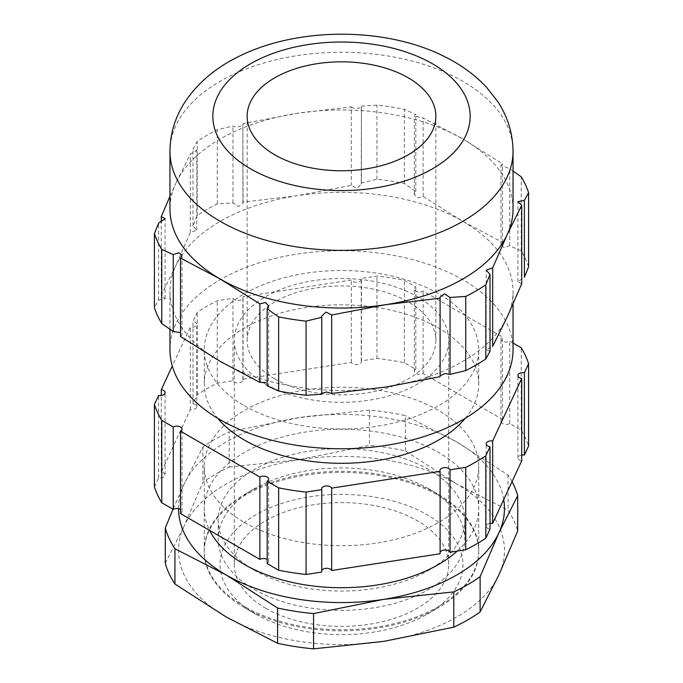 <?xml version="1.0" encoding="UTF-8"?>
<svg xmlns="http://www.w3.org/2000/svg" width="683" height="683" viewBox="0 0 683 683"><rect width="100%" height="100%" fill="white"/><g stroke="black" fill="none" stroke-linecap="round" stroke-linejoin="round"><path stroke-width="0.51" stroke-dasharray="3.42 2.56" d="M528.591 266.797A190.412 109.937 0 0 0 521.24 250.96L509.757 245.743L504.216 247.613L500.972 245.052L502.483 242.303L462.801 221.343L423.119 196.482L417.518 197.882L414.333 194.484L415.836 191.522L404.362 183.479A190.412 109.937 0 0 0 376.931 179.236L361.247 183.078L361.427 184.128L356.996 188.277L351.31 185.375L297.105 195.714L242.892 202.142L243.071 203.175L238.538 206.488L232.954 202.919L217.271 203.935A190.412 109.937 0 0 0 197.191 215.529L192.99 225.996L196.798 230.18L190.326 232.493L175.804 265.747L161.282 295.082L165.09 298.71L158.61 300.068L154.409 307.709M521.718 283.761L517.91 281.644L524.39 277.264M507.196 317.014A171.544 99.044 0 0 0 513.044 291.376A171.544 99.044 0 0 0 462.801 221.343A171.544 99.044 0 0 0 297.105 195.714A171.544 99.044 0 0 0 175.804 265.747A171.544 99.044 0 0 0 169.956 291.376A171.544 99.044 0 0 0 220.199 361.409A171.544 99.044 0 0 0 385.895 387.039A171.544 99.044 0 0 0 507.196 317.014M182.028 255.314L182.028 335.088L180.517 336.54M321.753 394.253L321.573 316.238M268.667 305.882L268.667 384.572L267.164 385.81M490.01 351.335L486.202 349.773L492.674 346.349M440.108 376.7L439.929 297.19M351.31 106.898C352.71 109.237 363.365 108.392 361.247 106.113L376.931 105.105A190.412 109.937 180 0 1 404.362 109.348L415.836 114.556L414.333 115.794L423.119 118.005L462.801 138.956A171.544 99.044 0 0 0 297.105 113.327L351.31 106.898L351.31 185.375M361.427 184.128L361.427 106.599L361.247 183.078M242.892 202.142L242.892 123.666L297.105 113.327A171.544 99.044 0 0 0 175.804 183.351L190.326 154.017L196.798 150.593L192.99 149.031L197.191 141.398A190.412 109.937 180 0 1 217.271 129.804L232.954 125.962C234.226 128.361 244.932 125.911 242.892 123.666L243.071 203.175M169.956 196.277L175.804 183.351A171.544 99.044 0 0 0 169.956 208.989M513.044 208.989A171.544 99.044 0 0 0 462.801 138.956L502.483 163.826L500.972 165.277L509.757 168.786L513.044 171.057M265.687 384.17A107.214 61.897 0 0 0 382.531 397.591A107.214 61.897 0 0 0 448.714 340.399A107.214 61.897 0 0 0 341.5 278.502A107.214 61.897 0 0 0 234.286 340.399A107.214 61.897 0 0 0 265.687 384.17M274.788 378.92A94.348 54.469 0 0 0 377.605 390.727A94.348 54.469 0 0 0 435.848 340.399A94.348 54.469 0 0 0 341.5 285.929A94.348 54.469 0 0 0 247.152 340.399A94.348 54.469 0 0 0 274.788 378.92M265.687 608.271A107.214 61.897 0 0 0 382.531 621.692A107.214 61.897 0 0 0 448.714 564.508A107.214 61.897 0 0 0 341.5 502.603A107.214 61.897 0 0 0 234.286 564.508A107.214 61.897 0 0 0 265.687 608.271M255.621 614.085A121.446 70.118 0 0 0 427.379 614.085A121.446 70.118 0 0 0 427.379 514.922A121.446 70.118 0 0 0 255.621 514.922A121.446 70.118 0 0 0 255.621 614.085L244.463 607.639A137.232 79.228 0 0 0 438.537 607.639A137.232 79.228 0 0 0 478.732 551.616A137.232 79.228 0 0 0 341.5 472.388A137.232 79.228 0 0 0 204.268 551.616A137.232 79.228 0 0 0 244.463 607.639L255.621 614.085M244.463 522.486A137.232 79.228 0 0 0 394.014 539.664A137.232 79.228 0 0 0 478.732 466.463A137.232 79.228 0 0 0 341.5 387.227A137.232 79.228 0 0 0 204.268 466.463A137.232 79.228 0 0 0 244.463 522.486M154.409 486.911L158.61 477.861A5.148 2.971 0 0 0 165.09 474.992A5.148 2.971 0 0 0 161.282 472.124L190.326 409.527A5.148 2.971 0 0 0 196.806 406.658A5.148 2.971 0 0 0 192.99 403.79L197.191 394.74A190.412 109.937 180 0 1 217.271 383.146L232.954 380.721A5.148 2.971 0 0 0 238.598 382.898A5.148 2.971 0 0 0 243.071 379.953A5.148 2.971 0 0 0 242.892 379.185L351.31 362.408A5.148 2.971 0 0 0 356.953 364.585A5.148 2.971 0 0 0 361.427 361.64A5.148 2.971 0 0 0 361.247 360.872L376.931 358.447A190.412 109.937 180 0 1 404.362 362.69L415.836 369.315A5.148 2.971 0 0 0 414.333 371.415A5.148 2.971 0 0 0 417.509 374.164A5.148 2.971 0 0 0 423.119 373.516L502.483 419.336A5.148 2.971 0 0 0 500.972 421.437A5.148 2.971 0 0 0 504.148 424.186A5.148 2.971 0 0 0 509.757 423.537L521.24 430.17A190.412 109.937 180 0 1 528.591 446.008M521.718 455.057A5.148 2.971 0 0 0 517.91 457.926A5.148 2.971 0 0 0 521.718 460.794M490.01 523.391A5.148 2.971 0 0 0 486.194 526.26A5.148 2.971 0 0 0 490.01 529.129M440.108 552.197A5.148 2.971 0 0 0 439.929 552.965A5.148 2.971 0 0 0 440.108 553.742M321.753 570.51A5.148 2.971 0 0 0 321.573 571.278A5.148 2.971 0 0 0 321.753 572.047M267.164 563.603A5.148 2.971 0 0 0 268.667 561.503A5.148 2.971 0 0 0 267.164 559.403M180.517 513.582A5.148 2.971 0 0 0 182.028 511.482A5.148 2.971 0 0 0 180.517 509.381M513.044 343.045L509.757 341.15A5.148 2.971 180 0 1 504.148 341.79A5.148 2.971 180 0 1 500.972 339.05A5.148 2.971 180 0 1 502.483 336.95L423.119 291.129A5.148 2.971 180 0 1 417.509 291.769A5.148 2.971 180 0 1 414.333 289.029A5.148 2.971 180 0 1 415.836 286.928L404.362 280.295A190.412 109.937 0 0 0 376.931 276.052L361.247 278.476A5.148 2.971 180 0 1 361.427 279.253A5.148 2.971 180 0 1 356.953 282.199A5.148 2.971 180 0 1 351.31 280.021L242.892 296.789A5.148 2.971 180 0 1 243.071 297.557A5.148 2.971 180 0 1 238.598 300.503A5.148 2.971 180 0 1 232.954 298.326L217.271 300.751A190.412 109.937 0 0 0 197.191 312.344L192.99 321.403A5.148 2.971 180 0 1 196.806 324.271A5.148 2.971 180 0 1 190.326 327.14L172.287 366.011M465.234 418.337A137.232 79.228 0 0 0 478.732 384.068A137.232 79.228 0 0 0 341.5 304.84A137.232 79.228 0 0 0 204.268 384.068A137.232 79.228 0 0 0 217.766 418.337M244.463 405.762A137.232 79.228 0 0 0 394.014 422.939A137.232 79.228 0 0 0 478.732 349.739A137.232 79.228 0 0 0 341.5 270.511A137.232 79.228 0 0 0 204.268 349.739A137.232 79.228 0 0 0 244.463 405.762M513.044 349.739A171.544 99.044 0 0 0 341.5 250.704A171.544 99.044 0 0 0 169.956 349.739M423.119 196.482L423.119 118.005M415.836 191.522L415.836 114.556M404.362 183.479L404.362 109.348M376.931 179.236L376.931 105.105M232.954 202.919L232.954 125.962M217.271 203.935L217.271 129.804M197.191 215.529L197.191 141.398M192.99 225.996L192.99 149.031M190.326 232.493L190.326 154.017M161.282 295.082L161.282 222.521M158.61 300.068L158.61 223.102M521.24 250.96L521.24 176.82M509.757 245.743L509.757 168.786M502.483 242.303L502.483 163.826M509.757 423.537L509.757 341.15M502.483 419.336L502.483 336.95M521.24 430.17L521.24 347.775M158.61 477.861L158.61 395.474M161.282 472.124L161.282 395.474M192.99 403.79L192.99 321.403M190.326 409.527L190.326 327.14M197.191 394.74L197.191 312.344M217.271 383.146L217.271 300.751M232.954 380.721L232.954 298.326M242.892 379.185L242.892 296.789M361.247 360.872L361.247 278.476M351.31 362.408L351.31 280.021M376.931 358.447L376.931 276.052M404.362 362.69L404.362 280.295M415.836 369.315L415.836 286.928M423.119 373.516L423.119 291.129M229.198 467.087L299.325 459.616L369.443 445.393A178.408 103.005 180 0 1 405.403 450.951L456.731 483.965A162.964 94.083 0 0 0 299.325 459.616A162.964 94.083 0 0 0 184.086 526.149L202.877 482.283A178.408 103.005 180 0 1 229.198 467.087L229.198 431.827A178.408 103.005 0 0 0 202.877 447.024L184.086 484.127A162.964 94.083 0 0 0 178.536 508.664M405.403 450.951L405.403 415.691A178.408 103.005 0 0 0 369.443 410.124L299.325 417.595L229.198 431.827M369.443 410.124L369.443 445.393M457.192 551.096A137.232 79.228 0 0 0 438.537 452.453A137.232 79.228 0 0 0 271.8 440.228A137.232 79.228 0 0 0 209.613 530.375M428.693 469.511A123.307 71.186 0 0 0 294.313 454.084A123.307 71.186 0 0 0 218.193 519.848A123.307 71.186 0 0 0 254.307 570.194L254.307 570.194A123.307 71.186 0 0 0 428.693 570.194A123.307 71.186 0 0 0 464.807 519.848A123.307 71.186 0 0 0 428.693 469.511M254.307 589.463A123.307 71.186 0 0 0 388.687 604.899A123.307 71.186 0 0 0 464.807 539.126A123.307 71.186 0 0 0 428.693 488.789A123.307 71.186 0 0 0 254.307 488.789A123.307 71.186 0 0 0 218.193 539.126A123.307 71.186 0 0 0 254.307 589.463M244.463 606.521A137.232 79.228 180 0 1 244.463 494.475A137.232 79.228 180 0 1 438.537 494.475A137.232 79.228 180 0 1 438.537 606.521A137.232 79.228 180 0 1 244.463 606.521M503.73 499.563A162.964 94.083 0 0 0 456.731 441.952A162.964 94.083 0 0 0 299.325 417.595A162.964 94.083 0 0 0 184.086 484.127L172.995 509.236M165.295 563.253L184.086 526.149A162.964 94.083 0 0 0 226.269 617.031A162.964 94.083 0 0 0 383.675 641.38A162.964 94.083 0 0 0 498.914 574.847A162.964 94.083 0 0 0 456.731 483.965L508.067 510.227A178.408 103.005 180 0 1 517.705 530.99M512.054 481.635A178.408 103.005 0 0 0 508.067 474.967L456.731 441.952L405.403 415.691M508.067 474.967L508.067 510.227M202.877 447.024L202.877 482.283M513.044 151.31A171.544 99.044 0 0 0 341.5 52.275A171.544 99.044 0 0 0 169.956 151.31M448.714 564.508L448.714 340.399M234.286 564.508L234.286 340.399M427.379 614.085L438.537 607.639M478.732 551.616L478.732 466.463M204.268 551.616L204.268 466.463M478.732 384.068L478.732 349.739M204.268 384.068L204.268 349.739M513.044 304.089L513.044 291.376M169.956 329.308L169.956 291.376M435.848 340.399L435.848 116.298M247.152 340.399L247.152 116.298M414.333 194.484L414.333 115.794M196.806 230.18L196.806 150.593M165.09 298.71L165.09 218.722M486.194 349.773L486.194 270.186M517.91 281.644L517.91 201.656M500.972 245.052L500.972 165.277M500.972 421.437L500.972 339.05M517.91 457.926L517.91 375.539M486.194 526.26L486.194 443.865M439.929 552.965L439.929 470.578M321.573 571.278L321.573 488.891M268.667 561.503L268.667 479.107M182.028 511.482L182.028 429.086M165.09 474.992L165.09 392.597M196.806 406.658L196.806 324.271M243.071 379.953L243.071 297.557M361.427 361.64L361.427 279.253M414.333 371.415L414.333 289.029M428.693 570.194L438.537 564.5M254.307 570.194L244.463 564.5M218.193 519.848L218.193 539.126M464.807 519.848L464.807 539.126M254.307 488.789L244.463 494.475M428.693 488.789L438.537 494.475"/><path stroke-width="1.02" d="M524.39 200.298L524.39 277.264L528.591 266.797L528.591 192.657L524.39 200.298L517.91 201.656L521.718 205.284L507.196 234.619L492.674 267.873L486.202 270.186L490.01 274.37L485.809 284.837A190.412 109.937 180 0 1 465.729 296.431L450.046 297.446L444.479 293.878L439.929 297.19L440.108 298.223L385.895 304.652L331.69 314.991L326.013 312.088L321.573 316.238L321.753 317.288L306.069 321.13A190.412 109.937 180 0 1 278.638 316.886L267.164 308.844L268.667 305.882L265.491 302.492L259.881 303.884L220.199 279.023L180.517 258.063L182.028 255.314L178.784 252.753L173.243 254.622L161.76 249.406A190.412 109.937 180 0 1 154.409 233.569L158.61 223.102L165.09 218.722L161.282 216.605L169.956 196.277M492.674 267.873L492.674 346.349L507.196 317.014L521.718 283.761L521.718 205.284M180.517 258.063L180.517 336.54L220.199 361.409L259.881 382.36L265.807 382.565M154.409 233.569L154.409 307.709A190.412 109.937 0 0 0 161.76 323.546L173.243 331.579L179.416 332.408M321.753 393.297L326.687 392.025L331.69 393.468L385.895 387.039L440.108 376.7L440.108 298.223M267.164 308.844L267.164 385.81L278.638 391.017A190.412 109.937 0 0 0 306.069 395.261L321.753 394.253L321.753 317.288M440.108 375.65L445.137 373.507L450.046 374.404L465.729 370.562A190.412 109.937 0 0 0 485.809 358.968L490.01 351.335L490.01 274.37M169.956 151.31L169.956 208.989A171.544 99.044 0 0 0 220.199 279.023A171.544 99.044 0 0 0 385.895 304.652A171.544 99.044 0 0 0 507.196 234.619A171.544 99.044 0 0 0 513.044 208.989L513.044 151.31C512.831 133.364 507.751 116.81 497.779 101.647L486.416 87.142C475.3 75.301 461.921 65.423 446.281 57.5C387.611 26.791 297.088 25.988 236.079 57.833C214.573 68.744 197.643 83.309 185.298 101.528C175.283 116.716 170.169 133.313 169.956 151.31A171.544 99.044 0 0 0 220.199 221.343A171.544 99.044 0 0 0 407.145 242.815A171.544 99.044 0 0 0 513.044 151.31M513.044 171.057L521.24 176.82A190.412 109.937 180 0 1 528.591 192.657M172.287 366.011L161.282 389.728A5.148 2.971 180 0 1 165.09 392.597A5.148 2.971 180 0 1 158.61 395.474L154.409 404.524A190.412 109.937 0 0 0 161.76 420.361L173.243 426.986A5.148 2.971 180 0 1 178.852 426.346A5.148 2.971 180 0 1 182.028 429.086A5.148 2.971 180 0 1 180.517 431.186L259.881 477.007A5.148 2.971 180 0 1 265.491 476.367A5.148 2.971 180 0 1 268.667 479.107A5.148 2.971 180 0 1 267.164 481.216L278.638 487.841A190.412 109.937 0 0 0 306.069 492.084L321.753 489.66A5.148 2.971 180 0 1 321.573 488.891A5.148 2.971 180 0 1 326.047 485.946A5.148 2.971 180 0 1 331.69 488.123L440.108 471.347A5.148 2.971 180 0 1 439.929 470.578A5.148 2.971 180 0 1 444.402 467.633A5.148 2.971 180 0 1 450.046 469.81L465.729 467.385A190.412 109.937 0 0 0 485.809 455.792L490.01 446.742A5.148 2.971 180 0 1 486.194 443.865A5.148 2.971 180 0 1 492.674 440.996L521.718 378.408A5.148 2.971 180 0 1 517.91 375.539A5.148 2.971 180 0 1 524.39 372.662L528.591 363.612L528.591 446.008L524.39 455.057A5.148 2.971 0 0 0 521.718 455.057M521.718 378.408L521.718 460.794L492.674 523.391A5.148 2.971 0 0 0 490.01 523.391M490.01 446.742L490.01 529.129L485.809 538.178A190.412 109.937 180 0 1 465.729 549.772L450.046 552.197A5.148 2.971 0 0 0 445.077 549.994A5.148 2.971 0 0 0 440.108 552.197M440.108 471.347L440.108 553.742L331.69 570.51A5.148 2.971 0 0 0 326.722 568.307A5.148 2.971 0 0 0 321.753 570.51M321.753 489.66L321.753 572.047L306.069 574.471A190.412 109.937 180 0 1 278.638 570.228L267.164 563.603L267.164 481.216M267.164 559.403A5.148 2.971 0 0 0 259.881 559.403L180.517 513.582L180.517 431.186M180.517 509.381A5.148 2.971 0 0 0 173.243 509.381L161.76 502.748A190.412 109.937 180 0 1 154.409 486.911L154.409 404.524M528.591 363.612A190.412 109.937 0 0 0 521.24 347.775L513.044 343.045M217.766 418.337A137.232 79.228 0 0 0 244.463 440.091A137.232 79.228 0 0 0 465.234 418.337M169.956 329.308L169.956 349.739A171.544 99.044 0 0 0 220.199 419.772A171.544 99.044 0 0 0 407.145 441.235A171.544 99.044 0 0 0 513.044 349.739L513.044 304.089M274.788 154.819A94.348 54.469 0 0 0 377.605 166.626A94.348 54.469 0 0 0 435.848 116.298A94.348 54.469 0 0 0 341.5 61.829A94.348 54.469 0 0 0 247.152 116.298A94.348 54.469 0 0 0 274.788 154.819M161.282 222.521L161.282 216.605M161.76 323.546L161.76 249.406M173.243 331.579L173.243 254.622M259.881 382.36L259.881 303.884M278.638 391.017L278.638 316.886M306.069 395.261L306.069 321.13M331.69 393.468L331.69 314.991M450.046 374.404L450.046 297.446M465.729 370.562L465.729 296.431M485.809 358.968L485.809 284.837M524.39 455.057L524.39 372.662M492.674 523.391L492.674 440.996M485.809 538.178L485.809 455.792M465.729 549.772L465.729 467.385M450.046 552.197L450.046 469.81M331.69 570.51L331.69 488.123M306.069 574.471L306.069 492.084M278.638 570.228L278.638 487.841M259.881 559.403L259.881 477.007M173.243 509.381L173.243 426.986M161.76 502.748L161.76 420.361M161.282 395.474L161.282 389.728M209.613 530.375A137.232 79.228 0 0 0 244.463 564.5A137.232 79.228 0 0 0 438.537 564.5A137.232 79.228 0 0 0 457.192 551.096M178.536 508.664A162.964 94.083 0 0 0 226.269 575.009A162.964 94.083 0 0 0 383.675 599.358A162.964 94.083 0 0 0 498.914 532.834A162.964 94.083 0 0 0 503.73 499.563M480.123 576.691L498.914 532.834L517.705 495.721L517.705 530.99L498.914 574.847L480.123 611.959A178.408 103.005 180 0 1 453.802 627.156L383.675 641.38L313.557 648.85A178.408 103.005 180 0 1 277.597 643.284L226.269 617.031L174.933 584.016A178.408 103.005 180 0 1 165.295 563.253L165.295 527.993A178.408 103.005 0 0 0 174.933 548.748L226.269 575.009L277.597 608.024A178.408 103.005 0 0 0 313.557 613.59L383.675 599.358L453.802 591.888A178.408 103.005 0 0 0 480.123 576.691L480.123 611.959M277.597 643.284L277.597 608.024M174.933 548.748L174.933 584.016M453.802 627.156L453.802 591.888M313.557 613.59L313.557 648.85M517.705 495.721A178.408 103.005 0 0 0 512.054 481.635M172.995 509.236L165.295 527.993M250.524 168.821A128.66 74.276 0 0 0 465.772 135.524A128.66 74.276 0 0 0 308.204 44.549A128.66 74.276 0 0 0 250.524 168.821"/></g></svg>
